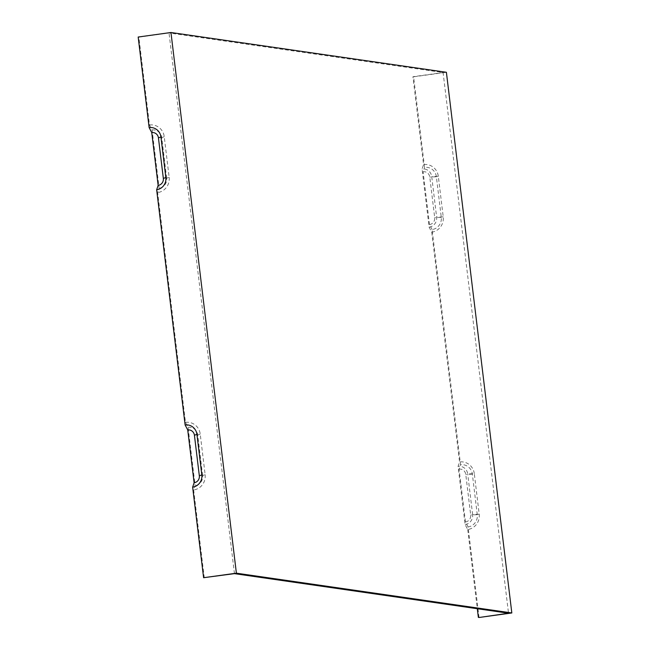 <?xml version="1.0" encoding="UTF-8"?>
<svg xmlns="http://www.w3.org/2000/svg" width="650" height="650" viewBox="0 0 650 650"><rect width="100%" height="100%" fill="white"/><g stroke="black" fill="none" stroke-linecap="round" stroke-linejoin="round"><path stroke-width="0.49" stroke-dasharray="3.25 2.44" d="M204.287 577.809L193.651 489.954L195.13 485.566L188.086 427.343L185.477 422.362L157.666 192.579L159.144 188.191L152.1 129.968L149.492 124.995L138.856 37.131L138.174 37.034M474.297 473.663A13.65 13.203 -81.8 0 0 459.55 461.955L458.071 466.343L465.116 524.566L467.724 529.539A13.65 13.203 -81.8 0 0 479.204 514.207L474.297 473.663L467.716 473.996A8.921 8.629 -81.8 0 0 458.071 466.343M467.724 529.539L477.311 608.725M138.856 37.131L169.016 32.963L443.089 72.548L508.519 613.226M443.089 72.548L412.929 76.724L423.564 164.58L422.086 168.968L429.13 227.191L431.738 232.172A13.65 13.203 -81.8 0 0 443.219 216.84L438.311 176.288A13.65 13.203 -81.8 0 0 423.564 164.58M431.738 232.172L459.55 461.955M479.204 514.207L472.623 514.54A8.921 8.629 98.2 0 1 465.116 524.566M149.492 124.995A13.65 13.203 98.2 0 1 164.239 136.695L169.146 177.247L166.644 178.173A8.921 8.629 98.2 0 1 159.144 188.191M169.146 177.247A13.65 13.203 98.2 0 1 157.666 192.579M152.1 129.968A8.921 8.629 98.2 0 1 161.736 137.621L166.644 178.173M479.042 617.5L468.081 526.939A10.92 10.562 -81.8 0 0 477.262 514.67L472.355 474.118A10.92 10.562 -81.8 0 0 460.558 464.758L432.096 229.564A10.92 10.562 -81.8 0 0 441.277 217.295L436.369 176.751A10.92 10.562 -81.8 0 0 424.572 167.383L413.611 76.822L446.396 72.288M432.096 229.564L429.488 224.583A6.191 5.988 -81.8 0 0 434.688 217.628L429.788 177.084A6.191 5.988 -81.8 0 0 423.093 171.771L424.572 167.383M185.477 422.362A13.65 13.203 98.2 0 1 200.224 434.07L205.132 474.622L202.629 475.54A8.921 8.629 98.2 0 1 195.13 485.566M205.132 474.622A13.65 13.203 98.2 0 1 193.651 489.954M188.086 427.343A8.921 8.629 98.2 0 1 197.722 434.996L202.629 475.54M234.447 573.641L169.016 32.963M472.623 514.54L467.716 473.996M468.081 526.939L465.473 521.958L459.079 469.146L460.558 464.758M412.929 76.724L413.611 76.822M429.488 224.583L423.093 171.771M465.473 521.958A6.191 5.988 -81.8 0 0 470.681 515.003L465.774 474.451A6.191 5.988 -81.8 0 0 459.079 469.146M429.13 227.191A8.921 8.629 -81.8 0 0 436.629 217.173L431.73 176.621A8.921 8.629 -81.8 0 0 422.086 168.968M164.239 136.695L161.736 137.621M441.277 217.295L434.688 217.628M436.369 176.751L429.788 177.084M200.224 434.07L197.722 434.996M472.355 474.118L465.774 474.451M477.262 514.67L470.681 515.003M443.219 216.84L436.629 217.173M438.311 176.288L431.73 176.621"/><path stroke-width="0.97" d="M194.123 482.763A6.191 5.988 -81.8 0 0 199.331 475.808L194.423 435.256A6.191 5.988 98.2 0 0 187.728 429.951L194.123 482.763L192.644 487.151L203.604 577.712L234.447 573.641L508.519 613.226L479.042 617.5L511.826 612.966L446.396 72.288L170.958 32.5L138.174 37.034L149.134 127.595L151.743 132.576L158.137 185.388L156.658 189.776L185.12 424.97L187.728 429.951M192.644 487.151A10.92 10.562 98.2 0 0 201.825 474.882L196.918 434.33A10.92 10.562 -81.8 0 0 185.12 424.97M158.137 185.388A6.191 5.988 -81.8 0 0 163.345 178.433L158.438 137.881A6.191 5.988 98.2 0 0 151.743 132.576M149.134 127.595A10.92 10.562 98.2 0 1 160.932 136.963L165.839 177.515A10.92 10.562 98.2 0 1 156.658 189.776M511.826 612.966L236.389 573.178L203.604 577.712M236.389 573.178L170.958 32.5M477.311 608.725L478.359 617.403M196.918 434.33L194.423 435.256M201.825 474.882L199.331 475.808M165.839 177.515L163.345 178.433M160.932 136.963L158.438 137.881"/></g></svg>

